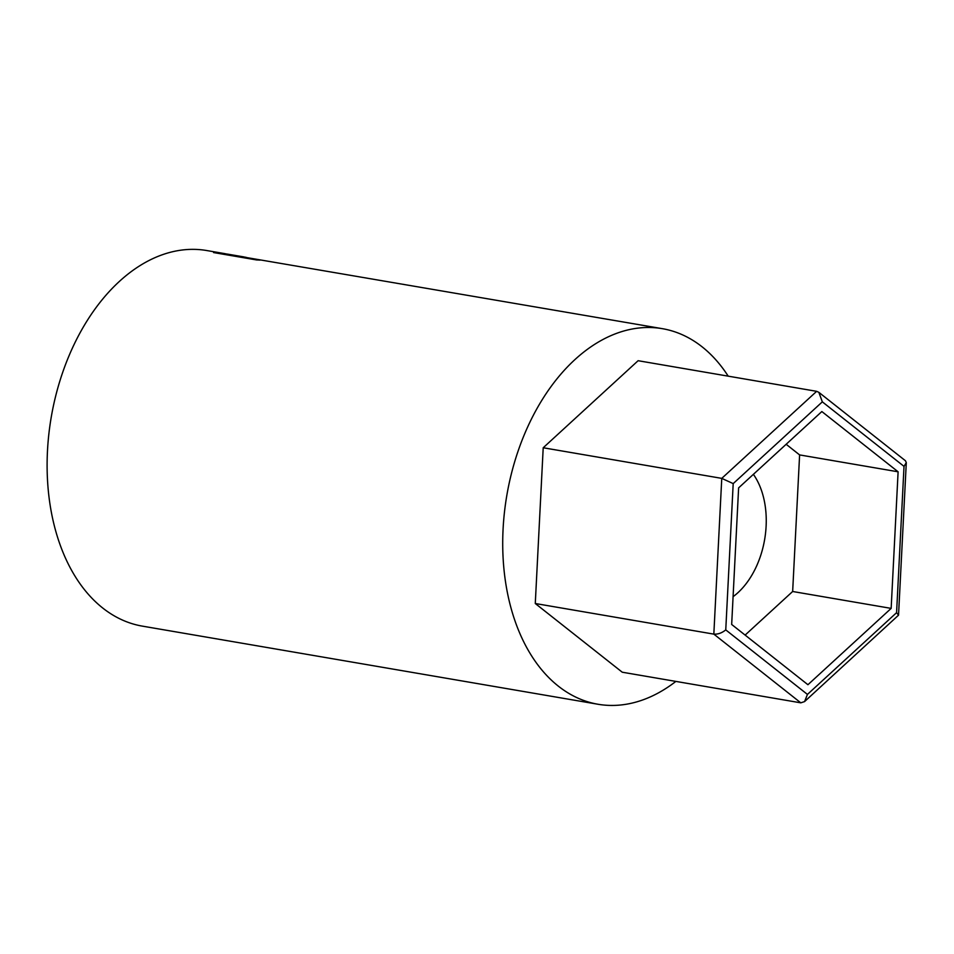<?xml version="1.0" encoding="UTF-8"?>
<svg xmlns="http://www.w3.org/2000/svg" width="954" height="954" viewBox="0 0 954 954"><rect width="100%" height="100%" fill="white"/><g stroke="black" fill="none" stroke-linecap="round" stroke-linejoin="round"><path stroke-width="1.43" d="M733.077 596.679A74.555 48.964 99.7 0 0 738.002 592.625A74.555 48.964 99.7 0 0 753.386 474.341M816.66 391.331L818.854 392.344L822.336 401.849L733.197 483.606L721.761 478.371L816.66 391.331L638.119 360.707L543.208 447.76L535.277 603.512L622.258 672.212L800.8 702.836L713.83 634.124L535.277 603.512M733.197 483.606L725.755 629.89C721.88 633.015 717.909 634.422 713.83 634.124L721.761 478.371L543.208 447.76M891.155 608.39L898.108 471.801L821.847 411.544L738.623 487.876L731.67 624.465L807.931 684.722L891.155 608.39L792.655 591.492L799.607 454.915L898.108 471.801M818.854 392.344L905.465 460.77L906.3 462.607L904.022 466.375L822.336 401.849M725.755 629.89L807.442 694.417L804.568 701.595L800.8 702.836M804.568 701.595L898.537 615.175L896.581 612.671L904.022 466.375M745.122 635.09L792.655 591.492M799.607 454.915L786.156 444.278M675.873 681.406A190.526 125.141 -80.3 0 1 597.979 704.255A190.526 125.141 -80.3 0 1 503.307 561.322A190.526 125.141 -80.3 0 1 574.94 359.586A190.526 125.141 -80.3 0 1 662.386 328.677L242.912 256.936A190.526 125.141 -80.3 0 0 240.193 256.709L260.084 260.12A190.526 125.141 -80.3 0 0 256.662 259.953L213.565 252.56A190.526 125.141 -80.3 0 1 221.03 253.108L227.589 254.146M662.386 328.677A190.526 125.141 -80.3 0 1 728.212 376.162M597.979 704.255L142.385 626.134A190.526 125.141 -80.3 0 1 47.7 483.201A190.526 125.141 -80.3 0 1 119.333 281.466A190.526 125.141 -80.3 0 1 206.779 250.544L225.347 253.728M221.352 253.895L246.132 257.33M221.411 253.49A190.526 125.141 -80.3 0 1 228.34 254.253L244.093 256.948M807.442 694.417L896.581 612.671M221.03 253.108L220.923 253.824M906.3 462.607L898.537 615.175"/></g></svg>
